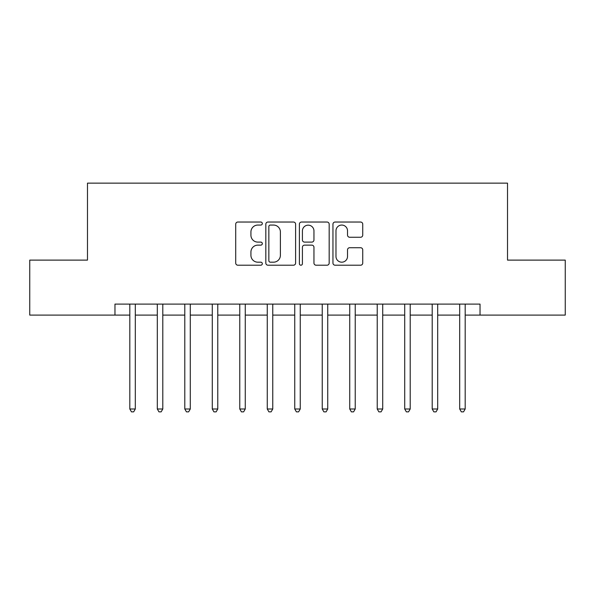 <?xml version="1.0" encoding="UTF-8"?>
<svg xmlns="http://www.w3.org/2000/svg" width="595" height="595" viewBox="0 0 595 595"><rect width="100%" height="100%" fill="white"/><g stroke="black" fill="none" stroke-linecap="round" stroke-linejoin="round"><path stroke-width="0.89" d="M262.313 223.542A1.51 1.51 0 0 0 260.803 222.032L237.866 222.032A2.157 2.157 0 0 0 235.709 224.196L235.709 263.05A2.157 2.157 0 0 0 237.866 265.206L260.803 265.206A1.51 1.51 0 0 0 262.313 263.697A1.51 1.51 0 0 0 260.803 262.187L257.836 262.187A6.909 6.909 0 0 1 250.926 255.277L250.926 252.042A6.909 6.909 0 0 1 257.836 245.133L260.803 245.133A1.51 1.51 0 0 0 262.313 243.623A1.51 1.51 0 0 0 260.803 242.106L257.836 242.106A6.909 6.909 0 0 1 250.926 235.204L250.926 231.961A6.909 6.909 0 0 1 257.836 225.059L260.803 225.059A1.51 1.51 0 0 0 262.313 223.542M360.585 237.249A2.157 2.157 0 0 0 362.742 235.092L362.742 224.196A2.157 2.157 0 0 0 360.585 222.032L335.111 222.032A2.157 2.157 0 0 0 332.955 224.196L332.955 263.05A2.157 2.157 0 0 0 335.111 265.206L360.585 265.206A2.157 2.157 0 0 0 362.742 263.05L362.742 249.878A2.157 2.157 0 0 0 360.585 247.721L349.682 247.721A2.157 2.157 0 0 0 347.525 249.878L347.525 256.408A5.771 5.771 0 0 1 341.753 262.187A5.771 5.771 0 0 1 335.974 256.408L335.974 230.83A5.771 5.771 0 0 1 341.753 225.059A5.771 5.771 0 0 1 347.525 230.83L347.525 235.092A2.157 2.157 0 0 0 349.682 237.249L360.585 237.249M114.969 315.097L29.75 315.097L29.75 260.112L87.48 260.112L87.48 183.141L507.52 183.141L507.52 260.112L565.25 260.112L565.25 315.097L480.031 315.097L480.031 304.097L114.969 304.097L114.969 315.097L129.814 315.097M295.611 224.196A2.157 2.157 0 0 0 293.454 222.032L267.981 222.032A2.157 2.157 0 0 0 265.824 224.196L265.824 263.05A2.157 2.157 0 0 0 267.981 265.206L293.454 265.206A2.157 2.157 0 0 0 295.611 263.05L295.611 224.196M301.546 222.032L327.019 222.032A2.157 2.157 0 0 1 329.176 224.196L329.176 263.05A2.157 2.157 0 0 1 327.019 265.206L316.116 265.206A2.157 2.157 0 0 1 313.959 263.05L313.959 247.289A2.157 2.157 0 0 0 311.802 245.133L304.573 245.133A2.157 2.157 0 0 0 302.409 247.289L302.409 263.697A1.51 1.51 0 0 1 300.899 265.206A1.51 1.51 0 0 1 299.389 263.697L299.389 224.196A2.157 2.157 0 0 1 301.546 222.032M135.31 315.097L157.303 315.097M162.799 315.097L184.792 315.097M190.288 315.097L212.281 315.097M217.777 315.097L239.77 315.097M245.266 315.097L267.259 315.097M272.763 315.097L294.748 315.097M300.252 315.097L322.237 315.097M327.741 315.097L349.734 315.097M355.23 315.097L377.223 315.097M382.719 315.097L404.712 315.097M410.208 315.097L432.201 315.097M437.697 315.097L459.69 315.097M465.186 315.097L480.031 315.097M270.353 225.059A1.51 1.51 0 0 0 268.843 226.569L268.843 260.677A1.51 1.51 0 0 0 270.353 262.187L273.484 262.187A6.909 6.909 0 0 0 280.394 255.277L280.394 231.961A6.909 6.909 0 0 0 273.484 225.059L270.353 225.059M313.959 230.942A5.771 5.771 0 0 0 308.188 225.163A5.771 5.771 0 0 0 302.409 230.942L302.409 239.949A2.157 2.157 0 0 0 304.573 242.106L311.802 242.106A2.157 2.157 0 0 0 313.959 239.949L313.959 230.942M135.578 304.097L135.467 304.38A2.202 2.202 0 0 0 135.31 305.198L135.31 408.996L129.814 408.996L129.814 305.198A2.202 2.202 0 0 0 129.65 304.38L129.539 304.097M135.31 408.996L133.659 411.859L131.465 411.859L129.814 408.996M163.075 304.097L162.956 304.38A2.202 2.202 86.3 0 0 162.799 305.198L162.799 408.996L157.303 408.996L157.303 305.198A2.202 2.202 86.3 0 0 157.147 304.38L157.028 304.097M162.799 408.996L161.148 411.859L158.954 411.859L157.303 408.996M190.564 304.097L190.452 304.38A2.202 2.202 86.3 0 0 190.288 305.198L190.288 408.996L184.792 408.996L184.792 305.198A2.202 2.202 86.3 0 0 184.636 304.38L184.524 304.097M190.288 408.996L188.637 411.859L186.443 411.859L184.792 408.996M218.053 304.097L217.941 304.38A2.202 2.202 86.3 0 0 217.777 305.198L217.777 408.996L212.281 408.996L212.281 305.198A2.202 2.202 86.3 0 0 212.125 304.38L212.013 304.097M217.777 408.996L216.134 411.859L213.932 411.859L212.281 408.996M245.542 304.097L245.43 304.38A2.202 2.202 86.3 0 0 245.266 305.198L245.266 408.996L239.77 408.996L239.77 305.198A2.202 2.202 86.3 0 0 239.614 304.38L239.502 304.097M245.266 408.996L243.623 411.859L241.421 411.859L239.77 408.996M273.031 304.097L272.919 304.38A2.202 2.202 86.3 0 0 272.763 305.198L272.763 408.996L267.259 408.996L267.259 305.198A2.202 2.202 86.3 0 0 267.103 304.38L266.991 304.097M272.763 408.996L271.112 411.859L268.91 411.859L267.259 408.996M300.52 304.097L300.408 304.38A2.202 2.202 86.3 0 0 300.252 305.198L300.252 408.996L294.748 408.996L294.748 305.198A2.202 2.202 86.3 0 0 294.592 304.38L294.48 304.097M300.252 408.996L298.601 411.859L296.399 411.859L294.748 408.996M328.009 304.097L327.897 304.38A2.202 2.202 86.3 0 0 327.741 305.198L327.741 408.996L322.237 408.996L322.237 305.198A2.202 2.202 86.3 0 0 322.081 304.38L321.969 304.097M327.741 408.996L326.09 411.859L323.888 411.859L322.237 408.996M355.498 304.097L355.386 304.38A2.202 2.202 86.3 0 0 355.23 305.198L355.23 408.996L349.734 408.996L349.734 305.198A2.202 2.202 86.3 0 0 349.57 304.38L349.458 304.097M355.23 408.996L353.579 411.859L351.377 411.859L349.734 408.996M382.987 304.097L382.875 304.38A2.202 2.202 86.3 0 0 382.719 305.198L382.719 408.996L377.223 408.996L377.223 305.198A2.202 2.202 86.3 0 0 377.059 304.38L376.947 304.097M382.719 408.996L381.068 411.859L378.866 411.859L377.223 408.996M410.476 304.097L410.364 304.38A2.202 2.202 86.3 0 0 410.208 305.198L410.208 408.996L404.712 408.996L404.712 305.198A2.202 2.202 86.3 0 0 404.548 304.38L404.436 304.097M410.208 408.996L408.557 411.859L406.363 411.859L404.712 408.996M437.972 304.097L437.853 304.38A2.202 2.202 86.3 0 0 437.697 305.198L437.697 408.996L432.201 408.996L432.201 305.198A2.202 2.202 86.3 0 0 432.044 304.38L431.925 304.097M437.697 408.996L436.046 411.859L433.852 411.859L432.201 408.996M465.461 304.097L465.349 304.38A2.202 2.202 86.3 0 0 465.186 305.198L465.186 408.996L459.69 408.996L459.69 305.198A2.202 2.202 86.3 0 0 459.533 304.38L459.422 304.097M465.186 408.996L463.535 411.859L461.341 411.859L459.69 408.996"/></g></svg>
